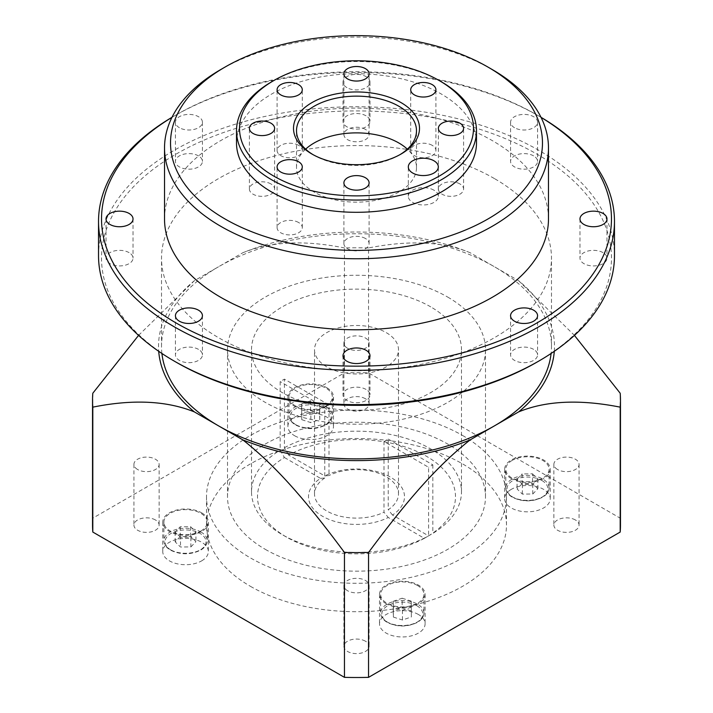<?xml version="1.0" encoding="UTF-8"?>
<svg xmlns="http://www.w3.org/2000/svg" width="713" height="713" viewBox="0 0 713 713"><rect width="100%" height="100%" fill="white"/><g stroke="black" fill="none" stroke-linecap="round" stroke-linejoin="round"><path stroke-width="0.53" stroke-dasharray="3.56 2.67" d="M284.416 457.523L320.511 478.361A47.994 27.709 0 0 0 322.561 516.292A47.994 27.709 0 0 0 388.246 517.478L424.342 538.315A98.991 57.147 180 0 1 286.501 537.103L286.501 537.103A98.991 57.147 180 0 1 284.416 457.523L280.173 450.179L280.173 381.598A104.989 60.614 180 0 1 284.416 379.147L329.005 404.895L329.005 475.544L324.754 475.919L288.658 455.081A98.991 57.147 180 0 1 426.499 456.284A98.991 57.147 180 0 1 428.584 535.864L392.489 515.027A47.994 27.709 0 0 0 390.439 477.104A47.994 27.709 0 0 0 324.754 475.919M320.511 478.361L324.763 477.986L324.763 407.346L280.173 381.598M424.342 538.315L428.584 535.864L428.584 467.282L383.995 441.543L383.995 512.192L388.246 517.478M324.763 477.986A41.996 24.242 0 0 0 314.504 493.868A41.996 24.242 0 0 0 326.804 511.007A41.996 24.242 0 0 0 383.995 512.192M326.804 366.883A41.996 24.242 180 0 1 314.504 349.744A41.996 24.242 180 0 1 340.431 327.338A41.996 24.242 180 0 1 386.196 332.597A41.996 24.242 180 0 1 398.496 349.744A41.996 24.242 180 0 1 372.569 372.141A41.996 24.242 180 0 1 326.804 366.883M392.489 515.027L388.237 509.742A41.996 24.242 0 0 0 398.496 493.868A41.996 24.242 0 0 0 386.196 476.721A41.996 24.242 0 0 0 329.005 475.544M329.005 404.895A41.996 24.242 0 0 0 324.763 407.346M383.995 441.543A41.996 24.242 0 0 0 388.237 439.092L388.237 509.742M388.237 439.092L432.827 464.84A104.989 60.614 180 0 1 428.584 467.282M288.658 455.081L284.416 447.728L284.416 379.147M284.416 447.728A104.989 60.614 180 0 1 430.741 448.932A104.989 60.614 180 0 1 461.489 491.801A104.989 60.614 180 0 1 432.827 533.413L428.584 535.864A104.989 60.614 180 0 1 282.259 534.661L282.259 534.661A104.989 60.614 180 0 1 251.511 491.801A104.989 60.614 180 0 1 280.173 450.179M430.741 306.875A104.989 60.614 0 0 0 316.322 293.738A104.989 60.614 0 0 0 251.511 349.744A104.989 60.614 0 0 0 282.259 392.605A104.989 60.614 0 0 0 396.678 405.742A104.989 60.614 0 0 0 461.489 349.744A104.989 60.614 0 0 0 430.741 306.875M432.827 464.84L432.827 533.413M447.711 297.08A128.991 74.473 180 0 1 485.491 349.744A128.991 74.473 180 0 1 405.857 418.54A128.991 74.473 180 0 1 265.289 402.399A128.991 74.473 180 0 1 227.509 349.744A128.991 74.473 180 0 1 307.143 280.94A128.991 74.473 180 0 1 447.711 297.08M265.289 549.349A128.991 74.473 0 0 0 405.857 565.498A128.991 74.473 0 0 0 485.491 496.694A128.991 74.473 0 0 0 447.711 444.039A128.991 74.473 0 0 0 307.143 427.898A128.991 74.473 0 0 0 227.509 496.694A128.991 74.473 0 0 0 265.289 549.349M462.559 435.465A149.98 86.594 180 0 1 506.48 496.694A149.98 86.594 180 0 1 413.896 576.692A149.98 86.594 180 0 1 250.441 557.923A149.98 86.594 180 0 1 206.52 496.694A149.98 86.594 180 0 1 299.103 416.695A149.98 86.594 180 0 1 462.559 435.465M250.441 586.336A149.98 86.594 0 0 0 413.896 605.105A149.98 86.594 0 0 0 506.48 525.107A149.98 86.594 0 0 0 462.559 463.878A149.98 86.594 0 0 0 299.103 445.108A149.98 86.594 0 0 0 206.52 525.107A149.98 86.594 0 0 0 250.441 586.336M620.47 525.107A263.97 152.404 180 0 0 620.194 518.155L368.55 372.863A263.97 152.404 180 0 0 344.45 372.863L92.806 518.155A263.97 152.404 180 0 0 92.53 525.107M201.672 560.855A22.798 13.164 0 0 0 208.348 551.55A22.798 13.164 0 0 0 201.672 542.245A22.798 13.164 0 0 0 176.824 539.393A22.798 13.164 0 0 0 162.751 551.55A22.798 13.164 0 0 0 169.427 560.855A22.798 13.164 0 0 0 201.672 560.855M511.328 489.35A22.798 13.164 0 0 0 504.652 498.663A22.798 13.164 0 0 0 511.328 507.968A22.798 13.164 0 0 0 536.176 510.82A22.798 13.164 0 0 0 550.249 498.663A22.798 13.164 0 0 0 543.573 489.35A22.798 13.164 0 0 0 511.328 489.35M418.424 614.499A22.798 13.164 0 0 0 393.585 611.647A22.798 13.164 0 0 0 379.512 623.804A22.798 13.164 0 0 0 386.188 633.108A22.798 13.164 0 0 0 411.027 635.96A22.798 13.164 0 0 0 425.1 623.804A22.798 13.164 0 0 0 418.424 614.499M575.382 519.964A12.602 7.273 0 0 0 561.657 518.387A12.602 7.273 0 0 0 553.876 525.107A12.602 7.273 0 0 0 557.566 530.249A12.602 7.273 0 0 0 571.3 531.827A12.602 7.273 0 0 0 579.072 525.107A12.602 7.273 0 0 0 575.382 519.964M365.413 398.736A12.602 7.273 0 0 0 351.678 397.159A12.602 7.273 0 0 0 343.898 403.879A12.602 7.273 0 0 0 347.587 409.021A12.602 7.273 0 0 0 361.322 410.599A12.602 7.273 0 0 0 369.102 403.879A12.602 7.273 0 0 0 365.413 398.736M155.434 519.964A12.602 7.273 0 0 0 141.7 518.387A12.602 7.273 0 0 0 133.928 525.107A12.602 7.273 0 0 0 137.618 530.249A12.602 7.273 0 0 0 151.343 531.827A12.602 7.273 0 0 0 159.124 525.107A12.602 7.273 0 0 0 155.434 519.964M365.413 641.192A12.602 7.273 0 0 0 351.678 639.614A12.602 7.273 0 0 0 343.898 646.335A12.602 7.273 0 0 0 347.587 651.477A12.602 7.273 0 0 0 361.322 653.055A12.602 7.273 0 0 0 369.102 646.335A12.602 7.273 0 0 0 365.413 641.192M294.576 435.714A22.798 13.164 0 0 0 319.415 438.566A22.798 13.164 0 0 0 333.488 426.41A22.798 13.164 0 0 0 326.812 417.105A22.798 13.164 0 0 0 301.973 414.244A22.798 13.164 0 0 0 287.9 426.41A22.798 13.164 0 0 0 294.576 435.714M326.812 387.712A22.798 13.164 180 0 1 333.488 397.016A22.798 13.164 180 0 1 319.415 409.182A22.798 13.164 180 0 1 294.576 406.321A22.798 13.164 180 0 1 287.9 397.016A22.798 13.164 180 0 1 301.973 384.86A22.798 13.164 180 0 1 326.812 387.712M295.378 405.857A21.657 12.504 0 0 0 318.978 408.567A21.657 12.504 0 0 0 332.356 397.016A21.657 12.504 0 0 0 326.01 388.175A21.657 12.504 0 0 0 302.41 385.466A21.657 12.504 0 0 0 289.032 397.016A21.657 12.504 0 0 0 295.378 405.857M301.777 419.69L310.85 422.613L319.772 419.529L319.611 413.531L310.538 410.617L301.617 413.692L301.777 419.69L301.617 403.897L301.617 413.692M301.617 403.897L310.538 400.813L319.611 403.736L319.772 409.734L310.85 412.809L310.85 422.613M310.85 412.809L301.777 409.895M319.772 409.734L319.772 419.529M319.611 403.736L319.611 413.531M310.538 400.813L310.538 410.617M201.672 512.852A22.798 13.164 180 0 1 208.348 522.157A22.798 13.164 180 0 1 201.672 531.47A22.798 13.164 180 0 1 169.427 531.47A22.798 13.164 180 0 1 162.751 522.157A22.798 13.164 180 0 1 169.427 512.852A22.798 13.164 180 0 1 201.672 512.852M200.861 531.007A21.657 12.504 0 0 0 207.207 522.157A21.657 12.504 0 0 0 200.861 513.315A21.657 12.504 0 0 0 177.261 510.606A21.657 12.504 0 0 0 163.892 522.157A21.657 12.504 0 0 0 170.238 531.007A21.657 12.504 0 0 0 200.861 531.007M190.879 546.907L195.941 541.666L190.612 536.515L180.22 536.604L175.157 541.844L180.487 546.996L190.879 546.907L190.879 537.112L180.487 537.201L180.487 546.996M180.487 537.201L175.157 532.05L180.22 526.809L190.612 526.72L195.941 531.871L195.941 541.666M195.941 531.871L190.879 537.112M190.612 526.72L190.612 536.515M180.22 526.809L180.22 536.604M175.157 532.05L175.157 541.844M511.328 478.575A22.798 13.164 180 0 1 504.652 469.27A22.798 13.164 180 0 1 511.328 459.965A22.798 13.164 180 0 1 543.573 459.965A22.798 13.164 180 0 1 550.249 469.27A22.798 13.164 180 0 1 543.573 478.575A22.798 13.164 180 0 1 511.328 478.575M512.139 460.429A21.657 12.504 0 0 0 505.793 469.27A21.657 12.504 0 0 0 512.139 478.111A21.657 12.504 0 0 0 535.739 480.82A21.657 12.504 0 0 0 549.108 469.27A21.657 12.504 0 0 0 542.762 460.429A21.657 12.504 0 0 0 512.139 460.429M522.121 483.717L517.059 488.958L522.388 494.1L532.78 494.011L537.843 488.77L532.513 483.619L522.121 483.717L522.121 473.913L532.513 473.824L532.513 483.619M532.513 473.824L537.843 478.976L532.78 484.216L522.388 484.305L517.059 479.154L517.059 488.958M517.059 479.154L522.121 473.913M522.388 484.305L522.388 494.1M532.78 484.216L532.78 494.011M537.843 478.976L537.843 488.77M386.188 603.724A22.798 13.164 180 0 1 379.512 594.41A22.798 13.164 180 0 1 393.585 582.254A22.798 13.164 180 0 1 418.424 585.106A22.798 13.164 180 0 1 425.1 594.41A22.798 13.164 180 0 1 411.027 606.576A22.798 13.164 180 0 1 386.188 603.724M417.622 585.569A21.657 12.504 0 0 0 394.022 582.86A21.657 12.504 0 0 0 380.644 594.41A21.657 12.504 0 0 0 386.99 603.251A21.657 12.504 0 0 0 410.59 605.961A21.657 12.504 0 0 0 423.968 594.41A21.657 12.504 0 0 0 417.622 585.569M411.223 610.925L402.15 608.011L393.228 611.086L393.389 617.084L402.462 620.007L411.383 616.932L411.223 601.13L411.383 616.932M411.383 607.128L402.462 610.212L393.389 607.289L393.228 601.291L402.15 598.207L402.15 608.011M402.15 598.207L411.223 601.13M393.228 601.291L393.228 611.086M393.389 607.289L393.389 617.084M402.462 610.212L402.462 620.007M557.566 469.51A12.602 7.273 180 0 1 553.876 464.368A12.602 7.273 180 0 1 561.657 457.648A12.602 7.273 180 0 1 575.382 459.225A12.602 7.273 180 0 1 579.072 464.368A12.602 7.273 180 0 1 571.3 471.088A12.602 7.273 180 0 1 557.566 469.51M347.587 348.283A12.602 7.273 180 0 1 343.898 343.131A12.602 7.273 180 0 1 351.678 336.411A12.602 7.273 180 0 1 365.413 337.989A12.602 7.273 180 0 1 369.102 343.131A12.602 7.273 180 0 1 361.322 349.851A12.602 7.273 180 0 1 347.587 348.283M137.618 469.51A12.602 7.273 180 0 1 133.928 464.368A12.602 7.273 180 0 1 141.7 457.648A12.602 7.273 180 0 1 155.434 459.225A12.602 7.273 180 0 1 159.124 464.368A12.602 7.273 180 0 1 151.343 471.088A12.602 7.273 180 0 1 137.618 469.51M347.587 590.738A12.602 7.273 180 0 1 343.898 585.596A12.602 7.273 180 0 1 351.678 578.876A12.602 7.273 180 0 1 365.413 580.453A12.602 7.273 180 0 1 369.102 585.596A12.602 7.273 180 0 1 361.322 592.316A12.602 7.273 180 0 1 347.587 590.738M554.286 351.304A197.982 114.303 0 0 0 518.645 280.726L470.09 252.696C442.889 241.529 409.039 239.942 368.55 247.955L368.55 372.863M620.194 518.155L620.194 393.237M518.645 280.726L574.437 335.386M368.55 247.955A263.97 152.404 0 0 0 344.45 247.955L344.45 372.863M92.806 393.237L92.806 518.155M470.09 252.696A197.982 114.303 0 0 0 242.91 252.696L218.633 266.715A194.979 112.574 180 0 1 494.367 266.715A194.979 112.574 180 0 1 551.479 346.313A194.979 112.574 180 0 1 551.087 353.479M161.913 353.479A194.979 112.574 180 0 1 161.521 346.313A194.979 112.574 180 0 1 218.633 266.715L194.355 280.726A197.982 114.303 0 0 0 158.714 351.304M494.367 178.544A194.979 112.574 0 0 0 281.885 154.142A194.979 112.574 0 0 0 161.521 258.142A194.979 112.574 0 0 0 218.633 337.739A194.979 112.574 0 0 0 431.115 362.142A194.979 112.574 0 0 0 551.479 258.142A194.979 112.574 0 0 0 494.367 178.544M176.2 362.231A254.969 147.208 180 0 1 176.209 154.044A254.969 147.208 180 0 1 536.791 154.044A254.969 147.208 180 0 1 536.8 362.231M533.609 155.889A13.502 7.79 0 0 0 518.904 154.195A13.502 7.79 0 0 0 510.57 161.396A13.502 7.79 0 0 0 514.519 166.904A13.502 7.79 0 0 0 529.233 168.598A13.502 7.79 0 0 0 537.566 161.396A13.502 7.79 0 0 0 533.609 155.889M366.045 115.809A13.502 7.79 0 0 0 351.331 114.125A13.502 7.79 0 0 0 342.998 121.326A13.502 7.79 0 0 0 346.955 126.834A13.502 7.79 0 0 0 361.669 128.527A13.502 7.79 0 0 0 370.002 121.326A13.502 7.79 0 0 0 366.045 115.809M198.481 155.889A13.502 7.79 0 0 0 183.767 154.195A13.502 7.79 0 0 0 175.434 161.396A13.502 7.79 0 0 0 179.391 166.904A13.502 7.79 0 0 0 194.096 168.598A13.502 7.79 0 0 0 202.43 161.396A13.502 7.79 0 0 0 198.481 155.889M129.071 252.625A13.502 7.79 0 0 0 114.356 250.94A13.502 7.79 0 0 0 106.023 258.142A13.502 7.79 0 0 0 109.98 263.65A13.502 7.79 0 0 0 124.695 265.343A13.502 7.79 0 0 0 133.028 258.142A13.502 7.79 0 0 0 129.071 252.625M198.481 349.37A13.502 7.79 0 0 0 183.767 347.686A13.502 7.79 0 0 0 175.434 354.887A13.502 7.79 0 0 0 179.391 360.395A13.502 7.79 0 0 0 194.096 362.079A13.502 7.79 0 0 0 202.43 354.887A13.502 7.79 0 0 0 198.481 349.37M366.045 389.441A13.502 7.79 0 0 0 351.331 387.756A13.502 7.79 0 0 0 342.998 394.957A13.502 7.79 0 0 0 346.955 400.465A13.502 7.79 0 0 0 361.669 402.159A13.502 7.79 0 0 0 370.002 394.957A13.502 7.79 0 0 0 366.045 389.441M533.609 349.37A13.502 7.79 0 0 0 518.904 347.686A13.502 7.79 0 0 0 510.57 354.887A13.502 7.79 0 0 0 514.519 360.395A13.502 7.79 0 0 0 529.233 362.079A13.502 7.79 0 0 0 537.566 354.887A13.502 7.79 0 0 0 533.609 349.37M603.02 252.625A13.502 7.79 0 0 0 588.305 250.94A13.502 7.79 0 0 0 579.972 258.142A13.502 7.79 0 0 0 583.929 263.65A13.502 7.79 0 0 0 598.644 265.343A13.502 7.79 0 0 0 606.977 258.142A13.502 7.79 0 0 0 603.02 252.625M98.528 255.691A257.972 148.937 180 0 1 257.776 118.091A257.972 148.937 180 0 1 538.912 150.372A257.972 148.937 180 0 1 614.472 255.691M541.015 117.306A257.972 148.937 0 0 0 538.921 116.085A257.972 148.937 0 0 0 538.912 116.085A257.972 148.937 0 0 0 174.079 116.085A257.972 148.937 0 0 0 171.985 117.306M541.042 117.369A254.969 147.208 0 0 0 536.8 114.864L538.912 116.085M538.921 116.085L536.8 114.864A254.969 147.208 0 0 0 536.791 114.864A254.969 147.208 0 0 0 176.2 114.864A254.969 147.208 0 0 0 171.958 117.369M514.519 127.716A13.502 7.79 180 0 1 510.57 122.208A13.502 7.79 180 0 1 518.904 115.007A13.502 7.79 180 0 1 533.609 116.7A13.502 7.79 180 0 1 537.566 122.208A13.502 7.79 180 0 1 529.233 129.409A13.502 7.79 180 0 1 514.519 127.716M346.955 87.646A13.502 7.79 180 0 1 342.998 82.138A13.502 7.79 180 0 1 351.331 74.936A13.502 7.79 180 0 1 366.045 76.621A13.502 7.79 180 0 1 370.002 82.138A13.502 7.79 180 0 1 361.669 89.339A13.502 7.79 180 0 1 346.955 87.646M179.391 127.716A13.502 7.79 180 0 1 175.434 122.208A13.502 7.79 180 0 1 183.767 115.007A13.502 7.79 180 0 1 198.481 116.7A13.502 7.79 180 0 1 202.43 122.208A13.502 7.79 180 0 1 194.096 129.409A13.502 7.79 180 0 1 179.391 127.716M164.525 218.953A191.975 110.836 180 0 1 283.034 116.549A191.975 110.836 180 0 1 492.246 140.577A191.975 110.836 180 0 1 548.475 218.953M492.246 69.544A191.975 110.836 0 0 0 220.745 69.553M236.511 143.028A119.989 69.277 180 0 1 310.583 79.027A119.989 69.277 180 0 1 441.347 94.045A119.989 69.277 180 0 1 476.489 143.028M441.347 81.79A119.989 69.277 0 0 0 271.653 81.799M399.957 154.659A59.99 34.634 180 0 1 398.923 155.274A59.99 34.634 180 0 1 314.076 155.274L314.076 155.274A59.99 34.634 180 0 1 313.043 154.659M314.076 155.274L311.955 154.044L314.076 155.274M305.636 149.151A59.99 34.634 0 0 0 296.51 167.519A59.99 34.634 0 0 0 314.076 192.011A59.99 34.634 0 0 0 379.459 199.515A59.99 34.634 0 0 0 416.49 167.519A59.99 34.634 0 0 0 407.364 149.151M459.903 183.927A12.602 7.273 0 0 0 446.169 182.35A12.602 7.273 0 0 0 438.388 189.07A12.602 7.273 0 0 0 442.078 194.212A12.602 7.273 0 0 0 455.812 195.79A12.602 7.273 0 0 0 463.593 189.07A12.602 7.273 0 0 0 459.903 183.927M432.221 145.354A12.602 7.273 0 0 0 418.495 143.776A12.602 7.273 0 0 0 410.715 150.496A12.602 7.273 0 0 0 414.405 155.639A12.602 7.273 0 0 0 428.139 157.216A12.602 7.273 0 0 0 435.91 150.496A12.602 7.273 0 0 0 432.221 145.354M365.413 129.374A12.602 7.273 0 0 0 351.678 127.796A12.602 7.273 0 0 0 343.898 134.516A12.602 7.273 0 0 0 347.587 139.659A12.602 7.273 0 0 0 361.322 141.236A12.602 7.273 0 0 0 369.102 134.516A12.602 7.273 0 0 0 365.413 129.374M365.413 238.481A12.602 7.273 0 0 0 351.678 236.903A12.602 7.273 0 0 0 343.898 243.623A12.602 7.273 0 0 0 347.587 248.766A12.602 7.273 0 0 0 361.322 250.343A12.602 7.273 0 0 0 369.102 243.623A12.602 7.273 0 0 0 365.413 238.481M298.595 222.501A12.602 7.273 0 0 0 284.861 220.923A12.602 7.273 0 0 0 277.09 227.643A12.602 7.273 0 0 0 280.779 232.786A12.602 7.273 0 0 0 294.505 234.363A12.602 7.273 0 0 0 302.285 227.643A12.602 7.273 0 0 0 298.595 222.501M270.922 183.927A12.602 7.273 0 0 0 257.188 182.35A12.602 7.273 0 0 0 249.407 189.07A12.602 7.273 0 0 0 253.097 194.212A12.602 7.273 0 0 0 266.831 195.79A12.602 7.273 0 0 0 274.612 189.07A12.602 7.273 0 0 0 270.922 183.927M298.595 145.354A12.602 7.273 0 0 0 284.861 143.776A12.602 7.273 0 0 0 277.09 150.496A12.602 7.273 0 0 0 280.779 155.639A12.602 7.273 0 0 0 294.505 157.216A12.602 7.273 0 0 0 302.285 150.496A12.602 7.273 0 0 0 298.595 145.354M433.923 190.175A15 8.663 0 0 0 417.577 188.294A15 8.663 0 0 0 408.317 196.298A15 8.663 0 0 0 412.711 202.421A15 8.663 0 0 0 429.057 204.292A15 8.663 0 0 0 438.317 196.298A15 8.663 0 0 0 433.923 190.175M242.91 252.696C270.851 241.493 304.701 239.907 344.45 247.955M138.563 335.386L194.355 280.726M326.01 406.793A21.657 12.504 180 0 1 332.356 415.634A21.657 12.504 180 0 1 318.978 427.185A21.657 12.504 180 0 1 295.378 424.476A21.657 12.504 180 0 1 289.032 415.634A21.657 12.504 180 0 1 302.41 404.084A21.657 12.504 180 0 1 326.01 406.793M296.225 424.966A20.454 11.809 180 0 1 296.225 408.264A20.454 11.809 180 0 1 325.164 408.264A20.454 11.809 180 0 1 325.164 424.966A20.454 11.809 180 0 1 296.225 424.966M200.861 531.934A21.657 12.504 180 0 1 207.207 540.775A21.657 12.504 180 0 1 193.838 552.325A21.657 12.504 180 0 1 170.238 549.616A21.657 12.504 180 0 1 163.892 540.775A21.657 12.504 180 0 1 177.261 529.224A21.657 12.504 180 0 1 200.861 531.934M171.084 550.106A20.454 11.809 180 0 1 171.084 533.404A20.454 11.809 180 0 1 200.014 533.404A20.454 11.809 180 0 1 200.014 550.106A20.454 11.809 180 0 1 171.084 550.106M512.139 496.729A21.657 12.504 180 0 1 505.793 487.879A21.657 12.504 180 0 1 519.162 476.329A21.657 12.504 180 0 1 542.762 479.038A21.657 12.504 180 0 1 549.108 487.879A21.657 12.504 180 0 1 535.739 499.439A21.657 12.504 180 0 1 512.139 496.729M541.916 480.509A20.454 11.809 180 0 1 541.916 497.211A20.454 11.809 180 0 1 512.986 497.211A20.454 11.809 180 0 1 512.986 480.509A20.454 11.809 180 0 1 541.916 480.509M386.99 621.87A21.657 12.504 180 0 1 380.644 613.028A21.657 12.504 180 0 1 394.022 601.478A21.657 12.504 180 0 1 417.622 604.187A21.657 12.504 180 0 1 423.968 613.028A21.657 12.504 180 0 1 410.59 624.579A21.657 12.504 180 0 1 386.99 621.87M416.775 605.658A20.454 11.809 180 0 1 416.775 622.36A20.454 11.809 180 0 1 387.836 622.36A20.454 11.809 180 0 1 387.836 605.658A20.454 11.809 180 0 1 416.775 605.658M314.504 493.868L314.504 349.744M398.496 493.868L398.496 349.744M251.511 491.801L251.511 349.744M461.489 491.801L461.489 349.744M286.501 537.103L282.259 534.661M485.491 349.744L485.491 496.694M227.509 349.744L227.509 496.694M506.48 496.694L506.48 525.107M206.52 496.694L206.52 525.107M333.488 397.016L333.488 426.41M289.032 397.016L289.032 415.634C289.121 419.315 291.314 422.444 295.628 425.019L295.628 425.019C305.672 429.814 315.716 429.814 325.761 425.019C330.074 422.444 332.267 419.315 332.356 415.634L332.356 397.016M287.9 397.016L287.9 426.41M208.348 522.157L208.348 551.55M163.892 522.157L163.892 540.775C163.972 544.465 166.174 547.593 170.487 550.169L170.487 550.169C180.532 554.955 190.576 554.955 200.611 550.169C204.925 547.593 207.126 544.465 207.207 540.775L207.207 522.157M162.751 522.157L162.751 551.55M504.652 469.27L504.652 498.663M549.108 469.27L549.108 487.879C549.028 491.569 546.826 494.697 542.513 497.273C532.468 502.068 522.433 502.068 512.389 497.273C508.075 494.697 505.874 491.569 505.793 487.879L505.793 469.27M550.249 469.27L550.249 498.663M379.512 594.41L379.512 623.804M423.968 594.41L423.968 613.028C423.879 616.709 421.686 619.838 417.372 622.413C407.328 627.208 397.284 627.208 387.239 622.413C382.926 619.838 380.733 616.709 380.644 613.028L380.644 594.41M425.1 594.41L425.1 623.804M553.876 464.368L553.876 525.107M579.072 464.368L579.072 525.107M343.898 343.131L343.898 403.879M369.102 343.131L369.102 403.879M133.928 464.368L133.928 525.107M159.124 464.368L159.124 525.107M343.898 585.596L343.898 646.335M369.102 585.596L369.102 646.335M161.521 346.313L161.521 258.142M176.2 114.864L174.079 116.085M510.57 122.208L510.57 161.396M537.566 122.208L537.566 161.396M342.998 82.138L342.998 121.326M370.002 82.138L370.002 121.326M175.434 122.208L175.434 161.396M202.43 122.208L202.43 161.396M106.023 218.953L106.023 258.142M133.028 218.953L133.028 258.142M175.434 315.699L175.434 354.887M202.43 315.699L202.43 354.887M342.998 355.769L342.998 394.957M370.002 355.769L370.002 394.957M510.57 315.699L510.57 354.887M537.566 315.699L537.566 354.887M579.972 218.953L579.972 258.142M606.977 218.953L606.977 258.142M398.923 155.274L401.045 154.044M416.49 167.519L416.49 130.782M296.51 167.519L296.51 130.782M438.388 189.07L438.388 128.331M463.593 189.07L463.593 128.331M410.715 150.496L410.715 89.758M435.91 150.496L435.91 89.758M343.898 134.516L343.898 73.778M369.102 134.516L369.102 73.778M343.898 243.623L343.898 182.884M369.102 243.623L369.102 182.884M277.09 227.643L277.09 166.904M302.285 227.643L302.285 166.904M249.407 189.07L249.407 128.331M274.612 189.07L274.612 128.331M277.09 150.496L277.09 89.758M302.285 150.496L302.285 89.758M408.317 196.298L408.317 166.904M438.317 196.298L438.317 166.904M551.479 346.313L551.479 258.142"/><path stroke-width="1.07" d="M92.806 532.058A263.97 152.404 180 0 1 92.53 525.107L92.53 400.198A263.97 152.404 0 0 0 92.806 407.15L92.806 532.058L344.45 677.35A263.97 152.404 180 0 0 368.55 677.35L620.194 532.058A263.97 152.404 180 0 0 620.47 525.107L620.47 400.198A263.97 152.404 0 0 0 620.194 393.237L574.437 335.386M344.45 677.35L344.45 552.441A263.97 152.404 0 0 0 368.55 552.441L368.55 677.35M138.563 335.386L92.806 393.237A263.97 152.404 0 0 0 92.53 400.198M620.194 532.058L620.194 407.15A263.97 152.404 0 0 0 620.47 400.198M344.45 552.441C301.002 493.904 273.07 463.931 242.91 439.93A197.982 114.303 0 0 0 470.09 439.93C439.431 464.252 411.027 495.232 368.55 552.441M470.09 439.93L518.645 411.891A197.982 114.303 0 0 0 554.286 351.304M620.194 407.15C579.696 399.137 545.846 400.724 518.645 411.891M158.714 351.304A197.982 114.303 0 0 0 194.355 411.891L242.91 439.93M194.355 411.891C166.414 400.688 132.565 399.111 92.806 407.15M551.087 353.479A194.979 112.574 180 0 1 494.367 425.911A194.979 112.574 180 0 1 218.633 425.911A194.979 112.574 180 0 1 161.913 353.479M614.472 221.404L614.472 255.691A257.972 148.937 180 0 1 538.921 361.001L536.8 362.231A254.969 147.208 180 0 1 176.209 362.231A254.969 147.208 180 0 1 176.2 362.231L174.088 361.01A257.972 148.937 180 0 1 174.079 361.001A257.972 148.937 180 0 1 98.528 255.691L98.528 221.404A257.972 148.937 0 0 0 174.088 326.714A257.972 148.937 0 0 0 455.224 359.004A257.972 148.937 0 0 0 614.472 221.404A257.972 148.937 0 0 0 541.015 117.306M538.921 361.001A257.972 148.937 180 0 1 174.088 361.01M171.958 117.369A254.969 147.208 0 0 0 176.209 323.042A254.969 147.208 0 0 0 534.625 324.272A254.969 147.208 0 0 0 541.042 117.369M109.98 224.461A13.502 7.79 180 0 1 106.023 218.953A13.502 7.79 180 0 1 114.356 211.752A13.502 7.79 180 0 1 129.071 213.437A13.502 7.79 180 0 1 133.028 218.953A13.502 7.79 180 0 1 124.695 226.155A13.502 7.79 180 0 1 109.98 224.461M179.391 321.206A13.502 7.79 180 0 1 175.434 315.699A13.502 7.79 180 0 1 183.767 308.497A13.502 7.79 180 0 1 198.481 310.182A13.502 7.79 180 0 1 202.43 315.699A13.502 7.79 180 0 1 194.096 322.891A13.502 7.79 180 0 1 179.391 321.206M346.955 361.277A13.502 7.79 180 0 1 342.998 355.769A13.502 7.79 180 0 1 351.331 348.568A13.502 7.79 180 0 1 366.045 350.252A13.502 7.79 180 0 1 370.002 355.769A13.502 7.79 180 0 1 361.669 362.97A13.502 7.79 180 0 1 346.955 361.277M514.519 321.206A13.502 7.79 180 0 1 510.57 315.699A13.502 7.79 180 0 1 518.904 308.497A13.502 7.79 180 0 1 533.609 310.182A13.502 7.79 180 0 1 537.566 315.699A13.502 7.79 180 0 1 529.233 322.891A13.502 7.79 180 0 1 514.519 321.206M583.929 224.461A13.502 7.79 180 0 1 579.972 218.953A13.502 7.79 180 0 1 588.305 211.752A13.502 7.79 180 0 1 603.02 213.437A13.502 7.79 180 0 1 606.977 218.953A13.502 7.79 180 0 1 598.644 226.155A13.502 7.79 180 0 1 583.929 224.461M548.475 147.921L548.475 218.953A191.975 110.836 180 0 1 429.966 321.349A191.975 110.836 180 0 1 220.754 297.33A191.975 110.836 180 0 1 164.525 218.953L164.525 147.921A191.975 110.836 0 0 0 220.754 226.297A191.975 110.836 0 0 0 429.966 250.325A191.975 110.836 0 0 0 548.475 147.921A191.975 110.836 0 0 0 492.255 69.553A191.975 110.836 0 0 0 492.246 69.544L488.013 67.102A185.977 107.378 0 0 0 224.987 67.102A185.977 107.378 0 0 0 224.996 218.953A185.977 107.378 0 0 0 488.004 218.953A185.977 107.378 0 0 0 488.013 67.102A185.977 107.378 0 0 0 488.004 67.102L492.255 69.553M171.985 117.306A257.972 148.937 0 0 0 98.528 221.404M224.987 67.102L220.745 69.553A191.975 110.836 0 0 0 164.525 147.921M476.489 130.782L476.489 143.028A119.989 69.277 180 0 1 402.417 207.028A119.989 69.277 180 0 1 271.653 192.011A119.989 69.277 180 0 1 236.511 143.028L236.511 130.782A119.989 69.277 0 0 0 271.653 179.765A119.989 69.277 0 0 0 402.417 194.783A119.989 69.277 0 0 0 476.489 130.782A119.989 69.277 0 0 0 441.347 81.799A119.989 69.277 0 0 0 441.347 81.79L439.226 80.569A116.985 67.539 0 0 0 273.774 80.569A116.985 67.539 0 0 0 273.774 176.084A116.985 67.539 0 0 0 439.226 176.093A116.985 67.539 0 0 0 439.226 80.569L441.347 81.799M273.774 80.569L271.653 81.799A119.989 69.277 0 0 0 236.511 130.782M311.955 154.044L311.955 154.044A62.994 36.372 180 0 1 311.955 102.61A62.994 36.372 180 0 1 401.045 102.61A62.994 36.372 180 0 1 401.045 154.044A62.994 36.372 180 0 1 311.955 154.044M442.078 133.474A12.602 7.273 180 0 1 438.388 128.331A12.602 7.273 180 0 1 446.169 121.611A12.602 7.273 180 0 1 459.903 123.189A12.602 7.273 180 0 1 463.593 128.331A12.602 7.273 180 0 1 455.812 135.051A12.602 7.273 180 0 1 442.078 133.474M414.405 94.9A12.602 7.273 180 0 1 410.715 89.758A12.602 7.273 180 0 1 418.495 83.038A12.602 7.273 180 0 1 432.221 84.615A12.602 7.273 180 0 1 435.91 89.758A12.602 7.273 180 0 1 428.139 96.478A12.602 7.273 180 0 1 414.405 94.9M347.587 78.92A12.602 7.273 180 0 1 343.898 73.778A12.602 7.273 180 0 1 351.678 67.058A12.602 7.273 180 0 1 365.413 68.635A12.602 7.273 180 0 1 369.102 73.778A12.602 7.273 180 0 1 361.322 80.498A12.602 7.273 180 0 1 347.587 78.92M347.587 188.027A12.602 7.273 180 0 1 343.898 182.884A12.602 7.273 180 0 1 351.678 176.164A12.602 7.273 180 0 1 365.413 177.742A12.602 7.273 180 0 1 369.102 182.884A12.602 7.273 180 0 1 361.322 189.605A12.602 7.273 180 0 1 347.587 188.027M280.779 172.047A12.602 7.273 180 0 1 277.09 166.904A12.602 7.273 180 0 1 284.861 160.184A12.602 7.273 180 0 1 298.595 161.762A12.602 7.273 180 0 1 302.285 166.904A12.602 7.273 180 0 1 294.505 173.624A12.602 7.273 180 0 1 280.779 172.047M253.097 133.474A12.602 7.273 180 0 1 249.407 128.331A12.602 7.273 180 0 1 257.188 121.611A12.602 7.273 180 0 1 270.922 123.189A12.602 7.273 180 0 1 274.612 128.331A12.602 7.273 180 0 1 266.831 135.051A12.602 7.273 180 0 1 253.097 133.474M280.779 94.9A12.602 7.273 180 0 1 277.09 89.758A12.602 7.273 180 0 1 284.861 83.038A12.602 7.273 180 0 1 298.595 84.615A12.602 7.273 180 0 1 302.285 89.758A12.602 7.273 180 0 1 294.505 96.478A12.602 7.273 180 0 1 280.779 94.9M412.711 173.027A15 8.663 180 0 1 408.317 166.904A15 8.663 180 0 1 417.577 158.901A15 8.663 180 0 1 433.923 160.781A15 8.663 180 0 1 438.317 166.904A15 8.663 180 0 1 429.057 174.908A15 8.663 180 0 1 412.711 173.027M313.043 154.659A59.99 34.634 180 0 1 296.51 130.782A59.99 34.634 180 0 1 333.541 98.777A59.99 34.634 180 0 1 398.923 106.29A59.99 34.634 180 0 1 416.49 130.782A59.99 34.634 180 0 1 399.957 154.659M407.364 149.151A59.99 34.634 0 0 0 398.923 143.028A59.99 34.634 0 0 0 305.636 149.151M176.2 362.231L174.079 361.001"/></g></svg>
